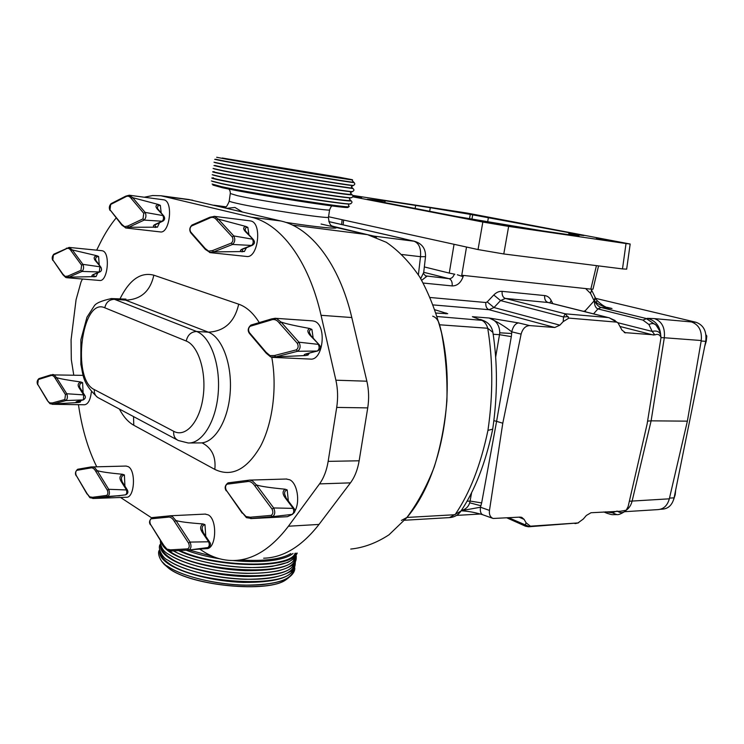 <?xml version="1.0" encoding="UTF-8"?>
<svg xmlns="http://www.w3.org/2000/svg" width="744" height="744" viewBox="0 0 744 744"><rect width="100%" height="100%" fill="white"/><g stroke="black" fill="none" stroke-linecap="round" stroke-linejoin="round"><path stroke-width="1.12" d="M445.386 209.668L458.192 211.928L445.386 209.668M352.87 195.728L361.733 197.374L352.935 196.072M496.49 223.619L512.504 226.483L496.49 223.619M596.39 238.266L611.866 241.037L596.39 238.266M492.649 518.298L482.968 514.829C480.782 513.965 479.936 511.426 480.457 507.222L489.468 510.412L502.786 423.215L496.592 421.355L511.314 336.623L499.512 334.688L495.671 356.962M433.268 304.928L489.022 309.699L554.782 327.5L529.654 325.584L518.605 322.933L489.143 318.023C496.062 320.199 499.596 325.128 499.745 332.801L499.512 334.688L493.188 334.261M656.013 325.1L646.164 318.497L600.985 307.467C598.501 306.612 596.418 304.519 594.735 301.171L596.372 302.594C600.91 305.849 606.118 307.821 611.996 308.5L609.82 308.072C606.295 307.923 601.998 305.356 596.93 300.381L596.372 302.594M657.612 327.286L656.255 325.398M493.886 420.648L496.592 421.355L481.656 502.916L470.087 501.065L471.584 492.788M461.345 510.514C465.623 509.435 468.394 506.869 469.678 502.795L470.087 501.065L467.093 501.214M629.359 501.233L669.33 498.824L687.372 421.151L701.248 340.519C702.141 330.829 698.867 324.635 691.455 321.938L696.049 322.282L595.674 298.372M696.049 322.282C703.657 325.1 706.884 331.452 705.731 341.347L701.164 341.003M669.498 498.099L674.092 497.857L705.731 341.347M674.092 497.857C672.325 504.813 668.549 508.571 662.755 509.129L660.393 509.277M669.33 498.824C667.452 505.501 663.713 509.101 658.105 509.603L624.644 511.695M466.516 247.036L461.764 275.252L590.838 289.137L596.446 265.627M461.764 275.252L590.838 289.137M435.026 309.802L447.73 313.717L436.124 313.066M456.593 515.387L480.475 514.011M526.101 522.809L530.426 526.194L528.435 526.78L525.543 526.222L525.199 525.106L526.101 522.809L524.111 519.386L521.758 517.35L520 517.108L493.151 518.475C490.212 517.22 488.985 514.532 489.468 510.412M530.426 526.194L577.967 522.939L583.287 519.033L586.374 515.443L590.996 512.737L620.598 511.23L626.253 510.207L628.141 506.534L647.113 424.052L661.035 337.525C659.826 334.586 657.77 333.712 654.878 334.912L624.263 332.577M609.308 317.818L618.041 322.924L621.919 330.038L625.565 332.912M616.283 322.096L568.909 318.107L563.189 321.613L559.851 325.165L493.988 307.542L487.208 301.915L485.832 302.52L430.283 297.507M554.782 327.5L559.851 325.165M529.654 325.584C525.506 325.826 522.66 328.681 521.116 334.121L502.786 423.215M401.425 520.428L406.94 517.452C442.438 476.216 457.7 390.284 439.565 324.784C438.244 320.134 435.947 317.269 432.692 316.181M605.476 511.853L612.256 512.765L616.832 511.147M687.372 421.151L651.112 420.844L632.177 500.842C631.182 504.981 629.238 508.068 626.346 510.124M406.94 517.452L455.058 514.709C469.613 493.505 480.578 465.4 487.952 430.376L492.714 429.139M439.565 324.784L487.739 328.262C493.049 360.952 493.123 394.99 487.952 430.376M647.596 421.095L651.112 420.844L664.308 337.748L701.248 340.519M404.578 520.242L449.478 517.601L461.001 511.016M461.215 510.709L480.457 507.222L481.656 502.916M528.891 526.752L577.967 522.939M529.365 526.65L508.849 517.796M605.672 511.928L607.244 513.36C613.437 515.276 611.577 514.523 616.451 514.625M612.256 512.765L616.822 514.597C618.366 514.978 621.147 513.862 625.165 511.258L625.165 511.258C622.691 513.1 620.068 513.053 617.306 511.119M585.891 288.83L590.522 293.396L594.4 301.329C594.456 305.431 595.628 307.96 597.916 308.909L642.9 320.069L648.935 324.524L652.163 331.406L654.878 334.912M376.343 237.392L373.795 236.09L321.083 224.028M661.044 337.599L664.308 337.748C665.21 327.76 661.946 321.389 654.515 318.627L647.438 318.33L642.9 320.069M402.067 254.532L420.5 256.689L425.531 256.661M423.699 272.434L420.732 278.628M328.829 221.619L404.429 238.936M480.447 319.427L484.195 320.878M518.605 322.933C515.406 323.37 513.118 326.328 511.723 331.815C504.748 326.3 497.215 321.706 489.143 318.023L472.394 316.693L480.773 319.92C484.065 320.98 486.39 323.761 487.739 328.262L492.891 332.382M485.832 302.52C485.516 306.277 486.576 308.667 489.022 309.699L493.988 307.542L500.545 300.576L505.353 298.428L548.467 302.538L608.964 317.734L615.083 320.487M568.909 318.107L565.198 313.81L563.552 316.963L563.189 321.613M568.193 316.591L563.552 316.963L500.545 300.576L493.784 294.977L487.208 301.915M549.89 302.901L551.192 300.492C549.639 297.563 547.472 295.926 544.692 295.573L502.144 291.35C499.159 291.127 496.378 292.336 493.784 294.977M595.126 297.349L594.149 300.855L585.184 310.815L585.854 311.931M614.525 320.543L618.041 322.924M597.916 308.909L600.985 307.467L611.996 308.5L607.271 307.356M594.4 301.329L595.526 298.102L594.4 301.329M593.545 313.856L597.962 308.918L601.078 307.486M648.935 324.524C651.772 323.138 654.106 323.296 655.929 324.998L656.087 325.184M660.719 335.088L660.635 334.679C659.305 331.498 656.478 330.41 652.163 331.406L617.79 322.701M596.855 300.278L595.488 298.028M595.442 297.953L591.61 290.086L590.522 293.396M457.346 274.759L463.103 276.684L463.41 275.68M423.717 272.285L449.004 278.665C451.459 278.684 453.236 277.177 454.333 274.145M421.699 280.274L426.824 276.349L425.336 275.819M425.41 275.857L449.004 278.665C451.422 279.642 452.473 282.069 452.157 285.928C457.16 285.928 460.806 282.841 463.103 276.684M598.557 265.896L592.987 289.193L591.145 289.174L591.517 289.89M454.844 274.238L449.264 273.094L454.054 244.302M424.34 266.938L449.264 273.094M626.029 243.539L508.645 226.409L503.781 253.964L622.496 268.909L626.029 243.539L630.177 244.023L467.055 213.063L352.74 195.412M626.662 269.151L622.496 268.909M503.781 253.964L478.039 249.566L482.837 222.038L508.645 226.409M328.541 216.737L478.039 249.566M352.796 196.797L482.837 222.038M429.679 211.287L430.292 207.688L470.273 214.384L469.511 218.764M372.484 200.21L372.549 199.68L367.397 199.225L456.714 216.523L542.636 230.882L575.521 235.699L579.027 236.108L568.779 233.7L583.863 235.56L580.032 234.713L470.273 214.384M372.549 199.68L385.067 201.28L379.384 199.885M430.292 207.688L379.384 199.857M705.954 334.781L706.8 336.028L706.261 341.198L704.773 346.165M706.075 335.963L706.8 336.028M675.701 489.868L675.208 494.723L673.618 499.689M332.419 226.176L367.499 234.648L292.494 225.107M242.256 211.9L234.946 207.446L227.013 208.301M350.75 549.053C363.714 547.742 376.464 542.99 389 534.806L406.596 517.87C417.421 503.549 426.638 486.557 434.264 466.916C440.727 446.102 444.94 424.108 446.912 400.951C447.488 377.636 445.703 355 441.573 333.042C436.151 312.015 428.851 293.285 419.653 276.852C409.6 262.102 398.486 250.589 386.322 242.302L367.499 234.648M246.357 517.573L242.256 512.579L246.004 516.541L250.291 517.22L251.5 518.475L246.524 517.666M250.709 518.615L287.407 516.689L292.55 514.29M294.801 511.212C300.39 501.865 297.293 483.061 289.704 479.768L286.263 479.024M256.522 484.976L273.68 507.957C275.466 512.105 275.02 515.015 272.351 516.671L271.095 515.387C273.029 514.188 273.355 512.086 272.062 509.082L254.959 486.037L256.522 484.976L252.439 480.875L249.575 480.103L286.793 479.006M286.384 498.434L285.175 497.81C282.413 493.979 282.394 491.105 285.11 489.189C270.239 487.776 260.735 486.371 256.587 484.995M285.11 489.189L287.203 489.961C285.11 490.501 284.282 491.961 284.729 494.351L286.198 498.192L293.964 508.385L273.68 507.957L272.062 509.082M272.295 516.68L251.5 518.475M205.353 249.435L205.177 248.477L208.59 251.147L212.477 250.589L213.64 251.909L209.492 252.486M210.422 252.662L246.431 256.447C258.131 258.856 262.53 222.884 250.719 220.977L250.096 220.866M212.477 250.589L231.356 243.093C233.105 241.428 233.402 239.373 232.23 236.918L216.764 220.066L218.318 219.136L233.774 235.932C235.392 239.317 234.983 242.163 232.556 244.46L213.64 251.909M246.478 232.286L245.455 231.691C242.963 228.901 243.093 227.153 245.836 226.436L218.318 219.136M245.836 226.436L247.845 227.376C245.78 227.394 244.925 228.296 245.278 230.073L245.334 230.742M242.544 249.184L242.47 249.333C241.791 250.458 242.423 251.193 244.367 251.528L213.705 251.909M121.951 225.19L121.783 224.353L124.546 226.669L127.708 226.064L128.786 227.264L125.42 227.897M126.062 228.017L160.211 231.905C169.772 234.007 173.575 201.317 163.913 199.838L129.27 195.226L132.692 197.681L145.154 212.403C146.447 215.416 146.112 217.973 144.15 220.094L128.786 227.264M158.314 209.668L157.244 209.008C155.254 206.562 155.654 205.056 158.463 204.498L132.692 197.681M158.463 204.498L160.341 205.353C158.193 205.409 157.263 206.302 157.551 208.05L157.579 208.636M155.375 224.595L155.31 224.753C154.696 225.962 155.403 226.771 157.421 227.19L128.852 227.264M167.177 549.956L163.782 545.343L166.898 549.091L170.469 549.844L171.613 550.979L167.344 550.067M191.896 549.639L206.46 548.635C216.234 549.425 217.815 519.647 208.255 514.876L205.121 514.095M170.469 549.844L187.776 548.858C189.376 547.826 189.655 545.919 188.585 543.129L174.449 521.498L175.956 520.53L190.083 542.097C191.552 545.91 191.189 548.542 188.995 550.011L188.995 550.011M203.447 532.853L202.173 532.192C199.904 528.584 200.183 525.831 202.991 523.943C188.809 522.902 179.797 521.767 175.956 520.53M202.991 523.943L204.972 524.622C202.787 525.292 201.884 526.864 202.256 529.337L202.349 530.491M171.678 550.979L188.846 550.021L171.678 550.979M89.866 497.615L87.048 493.607L89.596 496.815L92.516 497.299L93.577 498.341L90.033 497.727M92.805 498.499L126.35 497.262C134.543 498.182 136.254 470.58 128.238 466.646L126.034 466.06M92.516 497.299L106.652 495.42C107.964 494.397 108.196 492.668 107.341 490.222L95.855 471.519L97.231 470.654L108.708 489.301C109.898 492.677 109.582 495.076 107.759 496.481L93.577 498.341M122.295 481.963L121.03 481.256C119.198 478.132 119.71 475.816 122.546 474.281C109.191 473.017 100.756 471.798 97.231 470.654M122.546 474.281L124.388 474.932C122.165 475.537 121.198 477.006 121.495 479.331L122.137 481.712L127.364 489.989L108.708 489.301L107.341 490.222M120.798 495.448L93.642 498.341M266.213 353.214L266.082 352.275L270.026 355.613L274.508 355.511L275.726 356.878L270.946 356.962M273.113 357.399L310.211 359.073C323.342 361.128 327.174 324.44 314.126 321.185L312.35 320.85M274.508 355.511L296.307 349.875C298.335 348.304 298.669 346.118 297.312 343.3L279.372 323.063L281.027 322.031L298.958 342.203C300.836 346.09 300.371 349.122 297.572 351.289L275.726 356.878M311.215 335.972L310.146 335.386C307.244 332.029 307.123 329.732 309.783 328.504C294.819 325.751 285.231 323.594 281.027 322.031M309.783 328.504L311.903 329.425C309.885 329.611 309.086 330.689 309.513 332.67L309.616 333.591M306.091 353.967L307.951 355.093L305.635 355.53L275.801 356.878M47.477 400.737L49.653 402.867L52.257 402.969L53.27 403.992L50.146 403.787M52.043 404.29L84.453 404.764C88.08 404.28 90.377 400.039 91.345 392.06M52.257 402.969L64.84 399.537L65.463 394.58L55.279 378.408L56.525 377.608L66.755 393.743C67.806 396.766 67.527 399.044 65.909 400.579L53.27 403.992M80.268 388.461L79.041 387.708C77.422 385.02 78.027 383.113 80.845 381.988C68.011 380.221 59.92 378.761 56.581 377.617M80.845 381.988L82.612 382.658C80.389 383.095 79.403 384.369 79.655 386.462L79.682 387.271M77.832 401.342L80.138 402.141L78.25 402.513L53.326 403.983M62.98 274.824L62.84 274.118L65.193 276.433L67.899 276.061L68.922 277.159L66.039 277.54M101.835 250.682L102.551 250.83C110.642 252.7 107.685 282.106 99.594 280.451L66.913 277.735M67.899 276.061L80.966 270.305L81.608 265.19L71.024 250.737L72.345 249.956L82.919 264.362C84.016 267.226 83.719 269.579 82.045 271.421L68.922 277.159M96.274 261.098L95.13 260.372C93.446 257.973 94.014 256.42 96.822 255.722L72.345 249.956M96.822 255.722L98.599 256.485C96.404 256.671 95.437 257.684 95.688 259.535L95.706 260.168M93.763 274.527C93.279 275.568 94.032 276.257 96.05 276.582L68.987 277.159M94.144 276.88C91.503 276.275 91.233 275.494 93.335 274.527L99.287 271.978L82.045 271.421L80.966 270.305M101.1 267.524L95.725 260.205M94.153 274.35L93.335 274.527M66.439 248.115L65.928 248.97L53.401 254.978L52.805 259.889L62.84 274.118M188.632 199.476L280.962 221.015C310.667 227.506 339.218 263.664 351.8 317.539L366.866 381.207C368.866 389.875 369.154 398.765 367.731 407.889L359.147 460.787C357.632 469.743 354.73 477.099 350.443 482.865L319.009 524.436C301.785 546.431 283.334 557.684 263.655 558.205M73.758 375.088L71.312 359.668L71.071 339.85L76.074 299.711L81.031 281.92L82.454 279.028M96.664 466.627C88.443 450.046 82.565 430.618 79.022 408.354L78.445 404.671M151.506 517.768L120.556 497.476M199.736 549.1L202.991 551.22C212.728 557.563 222.995 560.66 233.802 560.502C253.183 560.027 271.393 548.598 288.43 526.222L319.529 483.888C323.779 478.011 326.653 470.506 328.16 461.373L336.707 407.414L367.731 407.889M144.327 197.216L152.594 195.542L160.937 195.756L251.258 217.183C280.516 223.665 308.686 260.391 321.055 315.298L335.888 380.203C337.85 389.038 338.12 398.105 336.707 407.414M116.12 217.983C110.159 225.227 104.746 233.783 99.891 243.641L96.674 250.17M78.25 402.513C75.6 402.365 75.284 402.011 77.302 401.444L83.03 399.919L65.909 400.579L64.84 399.537M84.909 395.631L79.692 387.289M51.02 374.827L50.378 375.767L38.297 379.533L37.721 384.304L47.384 400.16M305.635 355.53C303.236 355.121 303.803 354.451 307.356 353.521L317.251 351.029L297.572 351.289L296.307 349.875M319.362 344.956L311.02 335.758L309.513 332.67L309.634 333.628M308.146 353.316L307.356 353.521M271.588 318.906L270.872 320.106L250.226 326.253C248.403 327.779 248.096 329.871 249.314 332.512L266.082 352.275M119.682 495.811C117.022 496.016 116.836 495.969 119.114 495.662L107.759 496.481L106.652 495.42M127.522 490.25L127.364 489.989C128.452 492.221 127.884 493.83 125.652 494.816L118.017 495.82M91.149 466.934L90.35 468.013L76.818 470.338C75.609 471.352 75.395 473.026 76.186 475.342L87.048 493.607M209.873 542.423L203.279 532.592L202.256 529.337L202.349 530.5M168.479 515.992L169.846 515.797L168.479 515.992L167.707 517.21L151.227 518.801C149.758 519.833 149.507 521.665 150.474 524.288L163.782 545.343M155.394 227.497C152.79 226.641 152.725 225.618 155.198 224.409L162.155 221.228L144.15 220.094L143.015 218.857L143.75 213.286L131.279 198.508L132.637 197.662M163.996 216.244L157.598 208.673M156.101 224.214L155.198 224.409M125.82 196.118L125.308 197.002L110.679 204.46L110 209.789L121.783 224.353M242.172 251.881C239.661 251.035 239.931 249.993 243 248.747L251.565 245.436L232.556 244.46L231.356 243.093M253.509 239.782L245.353 230.789M243.79 248.598L243 248.747M209.985 217.192L209.399 218.206L191.459 226.027C189.869 227.636 189.599 229.598 190.65 231.923L205.177 248.477M226.25 490.835C224.344 487.99 224.948 485.33 228.055 482.875L249.575 480.103L247.631 480.364L246.85 481.666L227.125 484.177C225.376 485.376 225.088 487.376 226.25 490.194L242.256 512.579M212.124 184.038L221.749 186.716C252.197 193.356 348.238 208.348 348.983 206.674L348.824 206.274M212.533 177.918C210.199 177.918 213.221 178.793 221.619 180.522C237.215 183.731 271.755 189.729 301.683 194.417C333.554 199.346 350.061 201.512 351.205 200.899L350.452 200.564M350.731 203.819L350.043 203.903C345.476 204.777 251.063 189.86 221.201 183.47L211.361 180.941M213.24 171.734C211.212 171.706 214.3 172.506 222.512 174.133L302.101 187.86C333.879 192.863 350.573 195.179 352.172 194.816L351.596 194.547M351.717 197.672L351.159 197.746C347.625 198.49 252.29 183.284 222.093 177.091L212.217 174.691M213.965 165.549L223.405 167.744L302.52 181.285L352.703 188.511M352.693 191.524L352.256 191.58C349.764 192.203 253.537 176.7 222.995 170.692L213.1 168.442M214.7 159.337L224.307 161.336C256.494 167.251 357.213 183.712 354.06 182.568L353.8 182.447M353.642 185.377L353.335 185.414C351.912 185.916 254.783 170.097 223.888 164.294L213.993 162.201M352.535 179.862L352.544 179.927C353.381 180.541 257.061 164.722 226.26 159.16L216.662 157.263M222.251 158.016L347.132 178.848L222.289 158.081M339.785 177.305L352.442 179.732C353.921 180.448 257.35 164.573 226.436 159.002L339.785 177.305M348.22 207.232L347.987 207.399C347.178 209.083 252.467 194.323 222.4 187.73L212.886 185.051M240.117 161.215L337.19 177.184L240.117 161.215M329.694 175.677L229.905 159.281L329.694 175.677M328.495 217.025L328.467 217.239C328.625 219.089 259.005 208.553 236.406 203.233C230.928 201.977 228.548 201.196 229.236 200.899L230.249 193.728M161.411 542.116C161.932 545.278 164.638 548.533 169.52 551.881C183.498 561.469 216.058 569.634 245.148 570.629C276.247 570.908 293.052 566.37 295.591 556.996M160.667 545.501C159.913 549.36 162.592 553.424 168.702 557.693C182.643 567.374 215.118 575.568 244.181 576.516C275.243 576.749 292.085 572.117 294.708 562.641M159.867 551.23C159.142 555.126 161.82 559.218 167.884 563.515C181.787 573.28 214.188 581.492 243.214 582.403C274.248 582.58 291.118 577.865 293.834 568.276M293.052 553.396C289.825 556.205 284.227 558.353 276.247 559.832C264.232 561.943 249.714 562.166 232.714 560.52M219.722 558.8C206.953 556.707 195.728 553.834 186.037 550.179M162.22 561.832L168.786 568.276C191.617 585.974 268.705 593.098 286.133 579.641L288.56 577.8M163.847 564.017L168.916 568.425C191.682 586.077 268.565 593.191 285.956 579.753L286.449 579.437M293.462 569.858C292.122 579.892 275.773 584.989 244.413 585.156C215.044 584.524 181.657 576.2 167.512 566.193M294.326 564.268C293.034 574.173 276.703 579.176 245.334 579.278C215.937 578.59 182.503 570.295 168.321 560.381M295.201 558.67C293.954 568.453 277.642 573.364 246.245 573.391C216.83 572.648 183.35 564.38 169.139 554.568M296.075 553.164C294.968 562.371 279.697 567.17 250.263 567.57C222.512 567.254 189.739 560.083 173.492 550.904M178.597 550.588C214.133 568.267 293.322 569.207 296.028 553.173M188.548 549.872L212.71 556.4M240.098 560.018C264.65 561.367 281.567 559.218 290.858 553.564M511.314 336.623L511.677 333.489L499.745 332.801M660.644 334.726C659.956 326.058 655.548 320.59 647.438 318.33M469.678 502.795L480.959 505.781M449.999 517.564C454.407 517.145 457.941 515.155 460.601 511.602C474.886 490.473 485.581 463.066 492.677 429.381C497.624 395.52 497.662 362.988 492.798 331.759C491.589 326.235 488.343 322.459 483.07 320.441L437.221 316.535M445.972 313.847L446.075 312.945M524.111 519.386L519.089 517.164M620.329 326.56L653.511 335.051M423.271 283.055L452.157 285.928M404.438 238.945L413.906 241.177C418.974 243.121 421.169 248.291 420.5 256.689L418.398 274.843M552.792 303.626L551.192 300.492M585.184 310.815L583.491 311.336M691.455 321.938L654.515 318.627M511.677 333.489L511.723 331.815L521.116 334.121M425.624 275.978L426.005 276.136C423.95 274.369 423.159 273.355 423.624 273.085L425.522 256.736C425.791 248.766 422.136 243.623 414.548 241.288L373.795 236.09M544.692 295.573C544.376 299.19 545.454 301.478 547.928 302.455L608.025 317.548L565.198 313.81L505.353 298.428C502.888 297.442 501.819 295.08 502.144 291.35M403.546 238.675L329.294 221.693M407.535 239.745L408.428 239.912M343.644 220.057L343.142 224.8M415.124 208.469L415.673 205.242M471.947 219.155L472.71 214.746M488.436 217.406L487.711 221.545M335.87 227.413C339.617 229.394 316.916 227.199 285.687 222.354M225.785 206.99L215.76 205.651M287.203 489.961L288.347 501.01M191.459 226.027L192.064 225.013L209.882 217.239L214.542 216.402L218.252 219.117M247.845 227.376L248.942 234.909M246.58 247.519L244.367 251.528M160.341 205.353L161.197 213.007M159.569 222.633L157.421 227.19M205.539 514.076L169.846 515.797L172.496 516.624L175.891 520.521M204.972 524.622L205.763 536.294M91.298 466.916L94.414 467.316L97.176 470.645M124.388 474.932L124.927 486.13M271.886 318.888L276.675 318.609L280.953 322.022M311.903 329.425L313.187 338.139M309.42 353.047L307.951 355.093M52.703 374.437L54.07 374.799L56.525 377.608M82.612 382.658L83.096 392.832M81.087 400.486L80.138 402.141M53.401 254.978L53.921 254.132L69.118 247.417L72.289 249.938M98.599 256.485L99.25 265.059M97.79 272.797L96.05 276.582M71.024 250.737C69.536 248.347 67.834 247.752 65.928 248.97M100.124 271.793L99.287 271.978L99.947 266.789L82.919 264.362L81.608 265.19M93.772 274.49L99.919 271.886C101.649 271.011 101.975 269.468 100.905 267.263L95.13 260.372M62.887 274.685L52.805 259.889M271.755 357.232C277.317 387.243 272.713 423.178 260.539 446.242C246.841 469.687 231.598 477.406 214.821 469.408L133.771 425.243C128.256 422.164 123.458 416.761 119.384 409.033M119.821 299.2C129.354 279.8 140.69 271.793 153.841 275.187L238.694 304.184C246.385 306.844 253.239 312.982 259.265 322.589M94.311 389.577L173.705 431.306C185.526 437.844 199.606 422.173 203.066 397.212C206.702 372.326 198.481 345.7 186.233 341.031L104.802 307.793C81.654 296.893 71.377 379.449 94.311 389.577C94.004 393.613 95.511 396.45 98.84 398.068L177.072 439.825M173.705 431.306C173.315 435.752 174.868 438.821 178.365 440.522L188.204 442.987C202.247 443.722 216.113 421.355 218.234 392.795C220.512 364.262 210.422 336.604 196.621 331.489C191.096 331.778 187.637 334.958 186.233 341.031M111.033 298.549L114.464 299.311C109.256 299.488 106.029 302.315 104.802 307.793M153.841 275.187C150.26 291.285 140.83 299.599 125.55 300.13L114.464 299.311L196.621 331.489L208.357 332.168L125.55 300.13L122.044 299.358M189.348 442.978L199.931 442.913C214.077 443.638 228.017 421.42 230.147 393.065C232.416 364.727 222.251 337.264 208.357 332.168C224.521 331.303 234.639 321.966 238.694 304.184M214.821 469.408C216.113 456.779 211.835 447.925 201.996 442.829M133.771 425.243L133.539 416.594M328.16 461.373L359.147 460.787M251.258 217.183L280.962 221.015M164.368 196.407L192.631 200.201M321.055 315.298L351.8 317.539M335.888 380.203L366.866 381.207M319.529 483.888L350.443 482.865M288.43 526.222L319.009 524.436M55.279 378.408C53.847 375.785 52.22 374.902 50.378 375.767M79.041 387.708L83.672 394.887L84.742 395.371C85.895 397.008 85.448 398.505 83.384 399.872L83.672 394.887L66.755 393.743L65.463 394.58M47.393 400.607L37.721 384.304M37.739 384.76C36.651 382.379 37.061 380.324 38.958 378.603L38.297 379.533M279.372 323.063C276.852 319.771 274.024 318.785 270.872 320.106M310.146 335.386L319.157 344.732C321.241 347.02 320.729 349.103 317.623 350.982L317.251 351.029C319.343 349.438 319.688 347.216 318.283 344.36L298.958 342.203L297.312 343.3M266.11 353.093L249.473 333.47L249.314 332.512M251.323 325.044L250.226 326.253M95.855 471.519C94.246 468.506 92.405 467.344 90.35 468.013M125.541 494.825C126.908 493.784 127.15 492.026 126.248 489.543L121.03 481.256M87.039 494.044L76.186 475.342M77.822 469.259L76.818 470.338M174.449 521.498C172.459 518.047 170.218 516.615 167.707 517.21M189.125 549.993L207.781 547.584C209.427 546.505 209.696 544.562 208.599 541.771L190.083 542.097L188.585 543.129M207.846 547.575C210.561 545.929 211.184 544.124 209.706 542.171L208.599 541.771L202.173 532.192M150.465 524.799C148.809 522.558 149.367 520.149 152.148 517.582L168.535 515.983M163.764 545.836L150.474 524.288M187.776 548.858L188.93 550.021M168.562 515.973L152.148 517.582L151.227 518.801M131.279 198.508C129.53 196.053 127.54 195.551 125.308 197.002M127.708 226.064L143.015 218.857M163.085 221.024L162.155 221.228C163.633 219.675 163.885 217.787 162.917 215.574L145.154 212.403L143.75 213.286M155.31 224.753L162.862 221.126C164.861 219.871 165.168 218.159 163.782 216.002L157.244 209.008M121.849 225.069L110 209.789M125.699 196.174L111.2 203.577L110.679 204.46M216.764 220.066C214.588 217.276 212.133 216.662 209.399 218.206M252.374 245.288L251.565 245.436C253.388 243.762 253.685 241.67 252.476 239.177L233.774 235.932L232.23 236.918M242.47 249.333L252.188 245.362C254.783 243.855 255.146 241.921 253.304 239.559L245.455 231.691M205.251 249.314L190.845 232.891L190.65 231.923M254.959 486.037C252.56 482.354 249.854 480.903 246.85 481.666M250.291 517.22L271.095 515.387M285.175 497.81L292.931 508.022C294.271 511.063 293.936 513.193 291.936 514.42L272.434 516.661M294.15 508.636L293.964 508.385C295.74 510.551 295.089 512.56 292.011 514.411M242.228 513.202L226.25 490.194M247.696 480.345L228.055 482.875L227.125 484.177M352.991 182.075L353.223 182.187C356.311 183.294 256.931 167.056 225.134 161.215L215.63 159.244M351.959 188.158L302.334 180.987L224.232 167.623L214.886 165.456M350.917 194.221L351.335 194.435C349.754 194.788 333.284 192.491 301.915 187.553L223.34 174.012C215.221 172.403 212.161 171.613 214.16 171.65M349.894 200.275L350.368 200.517C349.243 201.113 332.949 198.983 301.497 194.11C271.951 189.478 237.857 183.554 222.437 180.392C214.151 178.69 211.147 177.825 213.454 177.825M352.73 185.479L352.423 185.507C350.982 186.009 255.155 170.413 224.651 164.666L214.849 162.592M351.773 191.627L351.345 191.673C348.843 192.296 253.918 177.007 223.749 171.064L213.956 168.832M350.777 197.783L350.247 197.83C346.713 198.574 252.681 183.582 222.856 177.453L213.082 175.073M349.764 203.93L349.141 203.995C344.574 204.851 251.444 190.148 221.963 183.833L212.245 181.35M329.62 209.724L329.592 209.91C329.797 211.501 260.14 200.787 237.476 195.691L230.287 193.514C230.407 191.096 229.487 189.246 227.534 187.962M160.667 552.932C160.983 556.261 163.661 559.693 168.693 563.227C195.895 584.189 289.611 588.327 292.578 569.709M161.457 547.166C161.746 550.476 164.424 553.889 169.511 557.414C196.825 578.218 290.764 582.468 293.48 564.026M169.427 550.969L170.33 551.602C197.746 572.229 291.927 576.591 294.382 558.344M179.881 550.523C214.849 567.523 291.081 568.593 295.033 553.248M656.515 325.723L655.929 324.998C659.203 329.713 660.774 332.94 660.635 334.679L661.035 337.525M482.596 514.699C475.016 512.402 467.864 511.109 461.141 510.812M506.99 517.908L525.413 526.166M574.963 523.571L575.94 523.451M578.6 522.818L575.996 523.441M603.793 511.956L606.983 513.258M626.253 510.207L625.165 511.258M404.652 239.066L414.548 241.288M341.617 224.456L342.119 219.722M626.653 269.188L630.177 244.023M568.769 233.737L568.546 234.676M385.067 201.28L384.918 202.619M333.851 226.79L333.824 226.818C332.959 225.265 329.555 228.157 328.383 217.276M225.999 206.823L213.826 205.195M224.586 207.734C225.692 208.106 227.255 205.93 229.273 201.196M210.292 252.653L205.307 249.379M125.978 228.008L121.904 225.134M171.148 551.062L175.463 550.765M270.593 356.878L266.175 353.177M49.988 403.704L47.449 400.7M65.732 277.456L62.933 274.769M69.118 247.417L101.919 250.691M65.844 277.493L66.811 277.726M52.852 260.465C51.727 258.466 52.043 256.373 53.81 254.188M125.987 299.116L111.414 298.577C101.584 300.716 95.855 303.18 94.218 305.961L86.974 317.195L80.891 339.71L80.873 364.448C83.421 375.227 81.942 382.639 97.566 397.38M160.937 195.756L189.125 199.55M50.899 374.874L83.077 375.367M83.384 399.872L77.339 401.435M50.936 374.855L38.958 378.603M271.486 318.944L275.206 318.283L312.629 320.869M317.623 350.982L306.044 353.884M270.714 356.925L272.769 357.38M249.361 333.34C247.436 330.55 247.957 327.797 250.923 325.082M271.514 318.934L250.979 325.063M91.01 466.962L126.303 466.051M76.186 475.788C74.846 473.63 75.33 471.464 77.627 469.278L91.075 466.944M207.781 547.584L189.088 550.002M110.084 210.515C108.81 208.125 109.145 205.837 111.079 203.633M125.727 196.156L129.27 195.226M214.021 216.299L250.179 220.875M190.743 232.77C189.162 230.073 189.562 227.506 191.952 225.06M351.205 200.899L349.41 199.039L350.247 197.83L351.159 197.746C353.149 197.011 353.484 196.035 352.172 194.816L350.368 192.901L352.256 191.58C354.163 190.808 354.451 189.85 353.13 188.706L351.326 186.744L353.335 185.414C354.972 184.652 355.214 183.703 354.06 182.568L352.284 180.587L352.544 179.927M349.224 206.553L348.452 205.167L349.141 203.995L350.043 203.903C352.144 203.028 352.535 202.033 351.205 200.908M347.987 207.399L348.983 206.674M332.224 205.948C331.619 205.753 330.736 207.074 329.592 209.91L328.467 217.239M168.702 554.345C163.178 551.471 160.397 546.84 160.369 540.47M167.884 560.158C162.006 557.842 157.272 547.472 160.304 544.31M167.065 565.961C161.746 564.036 156.37 553.499 159.504 549.993M167.251 566.1C184.317 578.228 228.789 587.583 262.781 584.607C277.419 582.803 283.39 580.534 286.821 578.786C294.438 574.173 295.368 569.169 294.531 567.188M168.079 560.297C187.525 574.275 243.539 583.529 274.508 577.279C296.279 571.745 294.903 567.393 295.387 561.59M168.897 554.475C189.357 567.644 238.964 578.228 278.237 570.89C296.623 565.682 296.289 561.162 296.252 555.991M173.426 550.904C194.379 562.901 242.767 570.676 272.518 566.305L287.779 562.436L294.289 558.437L297.237 553.08"/></g></svg>
